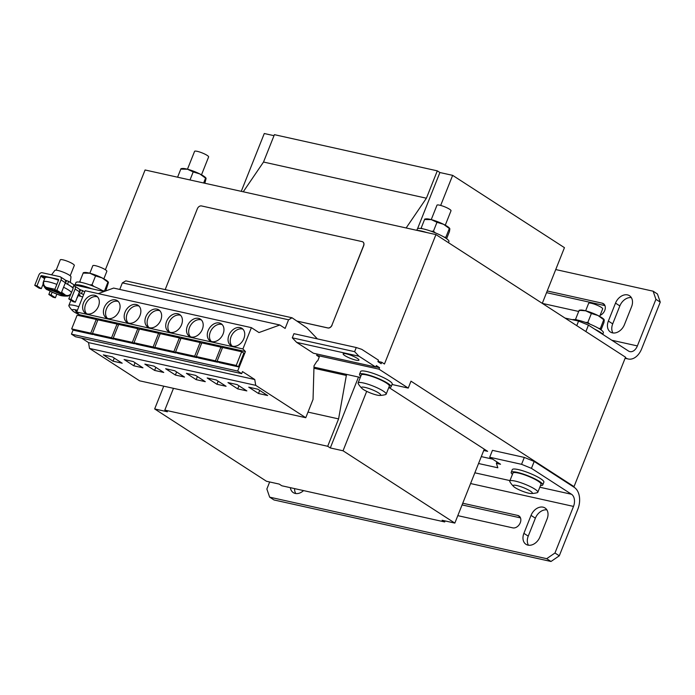 <?xml version="1.0" encoding="UTF-8"?>
<svg xmlns="http://www.w3.org/2000/svg" width="695" height="695" viewBox="0 0 695 695"><rect width="100%" height="100%" fill="white"/><g stroke="black" fill="none" stroke-linecap="round" stroke-linejoin="round"><path stroke-width="1.04" d="M70.603 294.159L68.162 296.027L65.043 295.87L45.948 288.069L43.09 284.516L43.125 282.891A15.038 2.693 -158.3 0 1 43.133 282.709A15.038 2.693 -158.3 0 1 43.637 282.24C43.333 284.62 44.272 286.34 46.461 287.4L58.788 292.439M157.001 309.127A10.19 7.445 -57.1 0 0 146.367 315.565A10.19 7.445 -57.1 0 0 147.757 327.006A10.19 7.445 -57.1 0 0 149.59 327.762A10.19 7.445 -57.1 0 0 160.224 321.325A10.19 7.445 -57.1 0 0 158.834 309.883A10.19 7.445 -57.1 0 0 157.001 309.127M159.833 310.717A10.19 7.445 -57.1 0 0 159.172 310.526A10.19 7.445 -57.1 0 0 148.965 316.199A10.19 7.445 -57.1 0 0 148.93 327.58M136.229 304.514A10.19 7.445 -57.1 0 0 125.595 310.952A10.19 7.445 -57.1 0 0 126.985 322.393A10.19 7.445 -57.1 0 0 128.81 323.149A10.19 7.445 -57.1 0 0 139.443 316.703A10.19 7.445 -57.1 0 0 138.053 305.27A10.19 7.445 -57.1 0 0 136.229 304.514M139.052 306.104A10.19 7.445 -57.1 0 0 138.392 305.913A10.19 7.445 -57.1 0 0 128.193 311.577A10.19 7.445 -57.1 0 0 128.149 322.958M344.824 355.597A8.496 1.52 -158.3 0 0 353.364 359.428A8.496 1.52 -158.3 0 0 358.95 360.123A8.496 1.52 -158.3 0 0 357.291 358.368A8.496 1.52 -158.3 0 0 348.742 354.537A8.496 1.52 -158.3 0 0 343.165 353.842A8.496 1.52 -158.3 0 0 344.824 355.597M198.553 318.353A10.19 7.445 -57.1 0 0 187.919 324.8A10.19 7.445 -57.1 0 0 189.309 336.232A10.19 7.445 -57.1 0 0 191.142 336.997A10.19 7.445 -57.1 0 0 201.776 330.551A10.19 7.445 -57.1 0 0 200.386 319.118A10.19 7.445 -57.1 0 0 198.553 318.353M201.385 319.943A10.19 7.445 -57.1 0 0 200.725 319.761A10.19 7.445 -57.1 0 0 190.526 325.425A10.19 7.445 -57.1 0 0 190.482 336.806M177.781 313.74A10.19 7.445 -57.1 0 0 167.148 320.187A10.19 7.445 -57.1 0 0 168.537 331.619A10.19 7.445 -57.1 0 0 170.362 332.375A10.19 7.445 -57.1 0 0 180.995 325.938A10.19 7.445 -57.1 0 0 179.605 314.496A10.19 7.445 -57.1 0 0 177.781 313.74M180.604 315.33A10.19 7.445 -57.1 0 0 179.944 315.139A10.19 7.445 -57.1 0 0 169.745 320.812A10.19 7.445 -57.1 0 0 169.702 332.193M115.448 299.892A10.19 7.445 -57.1 0 0 104.815 306.339A10.19 7.445 -57.1 0 0 106.205 317.771A10.19 7.445 -57.1 0 0 108.029 318.536A10.19 7.445 -57.1 0 0 118.663 312.09A10.19 7.445 -57.1 0 0 117.281 300.657A10.19 7.445 -57.1 0 0 115.448 299.892M118.28 301.482A10.19 7.445 -57.1 0 0 117.62 301.3A10.19 7.445 -57.1 0 0 107.412 306.964A10.19 7.445 -57.1 0 0 107.369 318.345M94.676 295.279A10.19 7.445 -57.1 0 0 84.043 301.726A10.19 7.445 -57.1 0 0 85.433 313.158A10.19 7.445 -57.1 0 0 87.257 313.923A10.19 7.445 -57.1 0 0 97.891 307.477A10.19 7.445 -57.1 0 0 96.501 296.044A10.19 7.445 -57.1 0 0 94.676 295.279M97.5 296.869A10.19 7.445 -57.1 0 0 96.84 296.687A10.19 7.445 -57.1 0 0 86.64 302.351A10.19 7.445 -57.1 0 0 86.597 313.732M240.114 327.588A10.19 7.445 -57.1 0 0 229.48 334.026A10.19 7.445 -57.1 0 0 230.862 345.467A10.19 7.445 -57.1 0 0 232.695 346.223A10.19 7.445 -57.1 0 0 243.328 339.777A10.19 7.445 -57.1 0 0 241.938 328.344A10.19 7.445 -57.1 0 0 240.114 327.588M242.937 329.178A10.19 7.445 -57.1 0 0 242.277 328.987A10.19 7.445 -57.1 0 0 232.078 334.651A10.19 7.445 -57.1 0 0 232.034 346.032M219.333 322.966A10.19 7.445 -57.1 0 0 208.7 329.413A10.19 7.445 -57.1 0 0 210.09 340.845A10.19 7.445 -57.1 0 0 211.914 341.61A10.19 7.445 -57.1 0 0 222.548 335.164A10.19 7.445 -57.1 0 0 221.158 323.731A10.19 7.445 -57.1 0 0 219.333 322.966M222.157 324.556A10.19 7.445 -57.1 0 0 221.497 324.374A10.19 7.445 -57.1 0 0 211.297 330.038A10.19 7.445 -57.1 0 0 211.254 341.419M77.406 310.265A10.312 1.842 -158.3 0 0 72.758 310.882A24.542 24.542 0 0 1 69.022 306.191A15.099 2.702 21.7 0 1 68.874 305.461A15.099 2.702 21.7 0 1 74.235 305.435A15.099 2.702 21.7 0 1 78.822 306.704M72.758 310.882A10.312 1.842 -158.3 0 0 74.278 312.038A10.312 1.842 -158.3 0 0 79.152 314.583M77.049 311.169L75.364 310.735L76.572 312.012L76.242 312.316L77.718 313.089M82.705 296.956A15.099 2.702 -158.3 0 0 78.118 295.688L77.944 296.113L77.779 295.61M77.093 297.338L77.605 296.982L77.432 297.408A15.099 2.702 21.7 0 0 77.249 297.373M416.965 230.366A18.878 3.379 21.7 0 1 426.904 232.573M416.809 230.332L417.356 228.968A16.993 3.041 21.7 0 1 428.52 230.358A16.993 3.041 21.7 0 1 445.608 238.02A16.993 3.041 21.7 0 1 448.927 241.53L448.475 242.685M431.239 219.611L436.981 205.19A7.549 1.347 21.7 0 1 439.657 205.181A7.549 1.347 21.7 0 1 447.293 207.97A7.549 1.347 21.7 0 1 451.012 210.776L445.269 225.197M187.468 169.224L194.583 151.354A7.549 1.347 21.7 0 1 197.267 151.345A7.549 1.347 21.7 0 1 204.903 154.134A7.549 1.347 21.7 0 1 208.613 156.94L201.507 174.81M359.532 374.275L360.627 371.512A16.993 3.041 21.7 0 1 371.79 372.902A16.993 3.041 21.7 0 1 388.879 380.565A16.993 3.041 21.7 0 1 392.206 384.074L391.103 386.837A16.993 3.041 -158.3 0 0 387.784 383.327A16.993 3.041 -158.3 0 0 370.696 375.665A16.993 3.041 -158.3 0 0 359.532 374.275A16.993 3.041 -158.3 0 0 360.774 376.264M361.982 388.427A24.542 24.542 0 0 1 358.246 383.736A15.099 2.702 21.7 0 1 358.09 382.997A15.099 2.702 21.7 0 1 363.459 382.98A15.099 2.702 21.7 0 1 383.206 391.042A15.099 2.702 21.7 0 1 386.159 394.169A15.099 2.702 21.7 0 1 385.534 394.595A24.542 24.542 0 0 1 379.6 395.438A10.312 1.842 -158.3 0 0 378.627 392.936A10.312 1.842 -158.3 0 0 366.474 387.758A10.312 1.842 -158.3 0 0 361.982 388.427A10.312 1.842 -158.3 0 0 363.494 389.574A10.312 1.842 -158.3 0 0 379.6 395.438M358.09 382.997L361.287 374.97A15.099 2.702 21.7 0 1 366.647 374.953A15.099 2.702 21.7 0 1 381.929 380.53A15.099 2.702 21.7 0 1 389.348 386.142L386.159 394.169M74.964 285.046L75.946 282.587A16.993 3.041 21.7 0 1 86.936 283.925A16.993 3.041 21.7 0 1 103.972 291.492M75.069 285.072A16.993 3.041 21.7 0 1 91.61 288.746M89.829 273.231L92.817 265.707A7.549 1.347 21.7 0 1 95.502 265.698A7.549 1.347 21.7 0 1 103.138 268.487A7.549 1.347 21.7 0 1 106.848 271.293L103.859 278.808M70.195 275.767L74.313 265.438A7.549 1.347 -158.3 0 0 70.595 262.632A7.549 1.347 -158.3 0 0 62.958 259.843A7.549 1.347 -158.3 0 0 60.274 259.852L56.165 270.181M70.343 282.474L70.986 276.827A8.688 1.555 -158.3 0 0 69.265 275.107A8.688 1.555 -158.3 0 0 60.726 271.25A8.688 1.555 -158.3 0 0 54.87 270.416L51.56 274.82M78.022 295.427A6.611 1.182 -158.3 0 0 79.925 295.323A6.611 1.182 -158.3 0 0 78.631 293.959A6.611 1.182 -158.3 0 0 78.613 293.95M78.005 295.462A6.75 1.208 -158.3 0 0 80.055 295.375A6.75 1.208 -158.3 0 0 78.735 293.985A6.75 1.208 -158.3 0 0 78.622 293.916M527.948 545.132A10.946 7.992 -57.1 0 0 539.963 536.905L547.104 518.957A10.946 7.992 -57.1 0 0 545.019 507.976A10.946 7.992 -57.1 0 0 531.041 515.386L523.9 533.334A10.946 7.992 -57.1 0 0 525.985 544.315A10.946 7.992 -57.1 0 0 527.948 545.132M290.362 487.664A10.946 7.992 -57.1 0 0 293.29 492.625A10.946 7.992 -57.1 0 0 295.253 493.441A10.946 7.992 -57.1 0 0 303.567 490.601M627.524 294.897A10.946 7.992 -57.1 0 0 615.509 303.116L608.368 321.064A10.946 7.992 -57.1 0 0 610.453 332.045A10.946 7.992 -57.1 0 0 624.44 324.635L631.581 306.686A10.946 7.992 -57.1 0 0 629.488 295.714A10.946 7.992 -57.1 0 0 627.524 294.897M631.338 297.608A10.946 7.992 -57.1 0 0 619.844 305.922L612.703 323.87A10.946 7.992 -57.1 0 0 612.938 332.957M585.65 310.804L588.648 303.289A7.549 1.347 21.7 0 1 591.332 303.272A7.549 1.347 21.7 0 1 598.968 306.061A7.549 1.347 21.7 0 1 602.678 308.867L599.689 316.39M572.359 319.709A16.993 3.041 21.7 0 1 584.565 322.089A16.993 3.041 21.7 0 1 600.028 329.213A16.993 3.041 21.7 0 1 603.347 332.723L602.791 334.121M594.651 329.135A18.878 3.379 21.7 0 1 600.315 332.28A18.878 3.379 21.7 0 1 603.538 334.877M515.16 487.673A10.312 1.842 -158.3 0 0 531.275 493.528A10.312 1.842 -158.3 0 0 530.294 491.035A10.312 1.842 -158.3 0 0 518.14 485.857A10.312 1.842 -158.3 0 0 513.648 486.517A10.312 1.842 -158.3 0 0 515.16 487.673M513.648 486.517A24.542 24.542 0 0 1 509.913 481.826A15.099 2.702 21.7 0 1 509.756 481.096A15.099 2.702 21.7 0 1 515.125 481.07A15.099 2.702 21.7 0 1 534.872 489.141A15.099 2.702 21.7 0 1 537.826 492.26A15.099 2.702 21.7 0 1 537.209 492.694A24.542 24.542 0 0 1 531.275 493.528M509.756 481.096L512.953 473.069A15.099 2.702 21.7 0 1 518.322 473.043A15.099 2.702 21.7 0 1 533.595 478.629A15.099 2.702 21.7 0 1 541.014 484.233L537.826 492.26M540.501 485.527A16.993 3.041 -158.3 0 0 542.769 484.936L543.872 482.174A16.993 3.041 -158.3 0 0 540.554 478.655A16.993 3.041 -158.3 0 0 523.465 471.001A16.993 3.041 -158.3 0 0 512.302 469.611L511.199 472.374A16.993 3.041 -158.3 0 0 512.441 474.364M542.769 484.936A16.993 3.041 -158.3 0 0 539.45 481.418A16.993 3.041 -158.3 0 0 522.362 473.764A16.993 3.041 -158.3 0 0 511.199 472.374M358.516 377.038L330.299 447.954L343.043 450.786L454.843 523.092L442.098 520.268L444.696 521.945L281.805 485.77L279.208 484.085L266.463 481.253L154.664 408.947L167.408 411.779L164.811 410.093L327.692 446.277L338.587 418.903L307.989 412.109M406.141 227.96L426.409 198.214L437.303 170.848L439.9 172.525L452.645 175.357L440.673 205.433M366.691 391.346L343.043 450.786M439.9 172.525L417.539 228.724M241.261 191.342L264.274 133.518L274.012 135.681M163.733 386.168L154.664 408.947M346.753 374.431L346.345 375.448L313.94 368.246M338.587 418.903L346.345 375.448M173.472 388.331L164.811 410.093M327.692 446.277L330.299 447.954M445.104 520.929L444.696 521.945M454.843 523.092L484.259 449.161M542.282 303.359L564.444 247.663L452.645 175.357M437.303 170.848L274.412 134.665L263.518 162.039L243.25 191.785M426.409 198.214L263.518 162.039M524.317 457.423L492.451 450.343L489.706 457.249L521.563 464.321L524.317 457.423L534.186 461.454L574.27 487.377A16.993 11.207 102.5 0 1 577.84 509.218L559.293 555.809L551.005 561.482L546.678 558.676L554.966 553.003L573.505 506.412A9.443 6.229 102.5 0 0 571.525 494.275L539.824 487.238M496.942 461.923L496.386 463.33L500.539 464.251L489.706 457.249M478.551 463.513L497.828 467.787L496.386 463.33M481.296 456.606L492.599 459.117M534.186 461.454L531.44 468.352L571.525 494.275M531.44 468.352L521.563 464.321M269.669 481.965L266.863 489.019L269.651 497.151L546.678 558.676M554.966 553.003L559.293 555.809M523.9 533.334L528.235 536.14L535.376 518.192L531.041 515.386M528.235 536.14A10.946 7.992 -57.1 0 0 528.469 545.219M546.869 509.869A10.946 7.992 -57.1 0 0 535.376 518.192M294.611 488.611A10.946 7.992 -57.1 0 0 295.775 493.537M520.494 517.888L462.071 504.918M269.651 497.151L273.986 499.957L551.005 561.482M462.748 503.223L517.749 515.438A6.794 4.961 -57.1 0 1 518.974 515.951A6.794 4.961 -57.1 0 1 519.895 523.57A6.794 4.961 -57.1 0 1 512.806 527.87L457.805 515.647M572.645 486.326L574.027 486.63L625.535 357.204L435.947 234.589L384.448 364.015L381.737 362.26L377.984 361.426M574.027 486.63L410.988 381.181L408.243 388.088L378.992 369.167L379.574 367.698L376.325 365.596L375.734 367.064L358.985 356.231L296.661 342.383L313.41 353.225L375.734 367.064M105.379 269.738L145.081 169.98L435.947 234.589M483.737 450.473L487.638 451.342L388.835 387.445M600.089 329.256L603.764 319.674L604.259 320.091L598.004 315.504A13.214 2.363 21.7 0 1 603.885 319.344L604.155 319.665M598.404 328.222L600.228 328.561M589.768 324.061L587.848 322.384L585.52 322.428M576.772 319.917L575.608 319.179L579.144 310.291L579.647 310.7M601.027 329.89L603.903 322.662L604.259 320.091M587.848 322.384L591.384 313.497L598.004 315.504A13.214 2.363 21.7 0 0 585.694 310.813L579.144 310.291M591.384 313.497L585.694 310.813A13.214 2.363 21.7 0 0 580.577 310.066L579.352 310.213M657.453 293.994L660.25 302.125L655.915 299.319L653.126 291.188L657.453 293.994M576.754 325.651L578.57 321.081L588.439 325.121L585.876 331.55M578.57 321.081L565.052 318.084M655.915 299.319L637.376 345.919A9.443 6.229 102.5 0 1 629.913 351.627A9.443 6.229 102.5 0 1 628.523 351.044L588.439 325.121M625.1 358.299L628.271 359.002A16.993 11.207 102.5 0 1 625.778 357.942L625.352 357.673M628.271 359.002A16.993 11.207 102.5 0 0 641.711 348.716L660.25 302.125M653.126 291.188L555.731 269.556M600.115 315.313A6.794 4.961 -57.1 0 0 605.015 309.675A6.794 4.961 -57.1 0 0 603.442 303.68A6.794 4.961 -57.1 0 0 602.226 303.176L547.217 290.953M578.683 311.464L542.352 303.402M604.971 305.626L546.548 292.647M79.152 292.586L83.652 294.558M217.109 361.2L219.273 362.599L238.394 366.847L243.841 353.147L241.678 351.74L236.222 365.448L217.109 361.2L222.565 347.5L241.678 351.74M317.38 338.891L306.799 327.84L292.048 317.78L288.573 319.796L285.132 328.422L279.833 324.999L258.974 332.558L251.39 327.649L242.911 348.951L245.413 351.557L237.664 371.052L71.446 334.13L75.468 336.728L241.678 373.649L242.494 371.59L254.761 379.522L88.552 342.6L89.499 348.43L139.547 380.799L305.765 417.712L313.045 399.416L314.01 365.813L316.764 361.478A1.129 0.747 -77.5 0 1 317.276 361.053A1.129 0.747 102.5 0 0 317.919 360.384L319.257 357.004L316.659 355.327L378.992 369.167M245.413 351.557L79.204 314.644L78.83 315.573M196.338 356.587L201.785 342.887L220.897 347.126L215.45 360.835L196.338 356.587L198.501 357.986L217.613 362.234L217.839 361.669M313.975 367.151L360.305 377.437M392.041 384.491L408.243 388.088M71.672 328.9L77.128 315.2L96.24 319.439L90.784 333.14L71.672 328.9L73.844 330.299L92.956 334.547L93.182 333.982M73.149 329.856L71.446 334.13M92.452 333.513L97.899 319.813L117.021 324.052L111.565 337.761L92.452 333.513L94.616 334.912L113.728 339.16L113.954 338.595M104.12 291.526L73.974 284.828M175.557 351.974L181.013 338.265L200.125 342.513L194.67 356.214L175.557 351.974L177.72 353.373L196.841 357.621L197.059 357.056M154.776 347.361L160.232 333.652L179.345 337.9L173.898 351.601L154.776 347.361L156.948 348.76L176.061 353.008L176.287 352.443M134.005 342.739L139.46 329.039L158.573 333.287L153.117 346.987L134.005 342.739L136.168 344.147L155.28 348.386L155.506 347.83M113.224 338.126L118.68 324.426L137.792 328.674L132.345 342.374L113.224 338.126L115.396 339.525L134.509 343.773L134.734 343.217M292.048 317.78L125.838 280.867L122.355 282.882L119.749 289.441M288.573 319.796L122.355 282.882M279.833 324.999L113.624 288.078L98.273 293.637M251.39 327.649L85.181 290.727L76.702 312.029L79.204 314.644M242.911 348.951L76.702 312.029M254.761 379.522L255.717 385.343L89.499 348.43M153.995 366.143L144.855 364.111L154.603 370.418L163.751 372.451L153.995 366.143M174.775 370.756L165.636 368.724L175.383 375.031L184.523 377.064L174.775 370.756M381.737 362.26L381.155 363.728L377.906 361.626L378.488 360.166L361.73 349.324L356.266 347.526L354.624 351.67L358.985 356.231M356.266 347.526L293.942 333.687L292.291 337.831L354.624 351.67M375.821 366.864L379.574 367.698M316.659 355.327L317.163 354.059M292.291 337.831L296.661 342.383M79.3 289.216L84.755 291.796M44.662 278.678L40.814 276.193L36.965 285.853L34.75 285.358L38.868 275.012A3.023 2.207 -57.1 0 1 42.187 272.735L59.918 276.68A3.023 2.207 -57.1 0 1 60.456 276.905A3.023 2.207 -57.1 0 1 61.03 279.929L65.365 282.735A3.023 2.207 122.9 0 0 64.791 279.703L60.456 276.905M65.217 280.102L68.631 281.371L74.044 284.872L72.949 287.634L72.35 287.504A15.099 2.702 -158.3 0 0 70.134 285.819L72.949 287.634M73.748 285.628L72.992 288.312M61.03 279.929L56.912 290.284L54.697 289.789L58.545 280.128A0.756 0.547 122.9 0 0 58.258 279.312L41.639 275.62L45.01 277.8A15.099 2.702 21.7 0 1 45.019 277.774A15.099 2.702 21.7 0 1 58.493 280.241M40.814 276.193A0.756 0.547 122.9 0 1 41.639 275.62M82.714 290.484L81.619 293.238M80.498 289.989L79.404 292.751M70.994 299.389L68.779 298.902L73.114 301.7L75.329 302.195L70.994 299.389L75.112 289.042A3.023 2.207 -57.1 0 0 74.539 286.01A3.023 2.207 -57.1 0 0 74 285.784M74.539 286.01L78.874 288.816A3.023 2.207 122.9 0 1 79.447 291.839L75.329 302.195M68.631 281.371L67.537 284.133L70.134 285.819A15.099 2.702 -158.3 0 0 67.024 284.02L67.537 284.133M66.416 280.884L65.478 283.239M56.912 290.284L61.247 293.09L65.365 282.735M61.247 293.09L59.032 292.595L54.697 289.789M36.965 285.853L41.3 288.66L43.055 284.246M41.3 288.66L39.085 288.164L34.75 285.358M56.825 294.141L55.383 297.764L53.168 297.269L48.832 294.471L50.118 291.248M68.779 298.902L73.097 288.59A15.099 2.702 -158.3 0 0 72.35 287.504M67.024 284.02A15.099 2.702 -158.3 0 0 65.217 283.108M55.383 297.764L51.048 294.967L48.832 294.471M51.048 294.967L52.142 292.23M71.003 293.664C69.57 295.445 67.754 295.957 65.556 295.201L59.336 292.664M89.69 284.846L92.018 284.802L95.562 275.915L102.174 277.93A13.214 2.363 21.7 0 1 108.055 281.77L108.324 282.092M83.53 272.631L84.747 272.492A13.214 2.363 21.7 0 1 89.864 273.239A13.214 2.363 21.7 0 1 102.174 277.93L108.437 282.517L107.933 282.101L104.302 291.457M105.744 290.936L108.437 282.517M95.562 275.915L89.864 273.239L83.817 273.126M92.018 284.802L93.938 286.479M80.941 282.344L79.786 281.605L83.322 272.718M102.573 290.649L104.398 290.988M388.835 387.436A16.993 3.041 -158.3 0 0 391.103 386.837M155.28 348.386L153.117 346.987M160.006 334.217L158.573 333.287M134.509 343.773L132.345 342.374M139.235 329.604L137.792 328.674M195.556 375.37L186.408 373.345L196.164 379.644L205.303 381.677L195.556 375.37M216.327 379.983L207.188 377.958L216.936 384.266L226.075 386.29L216.327 379.983M196.841 357.621L194.67 356.214M201.559 343.443L200.125 342.513M176.061 353.008L173.898 351.601M180.787 338.83L179.345 337.9M81.558 338.083L88.552 342.6M112.442 356.917L103.303 354.884L113.05 361.192L122.198 363.216L112.442 356.917M133.223 361.53L124.084 359.497L133.831 365.805L142.97 367.837L133.223 361.53M92.956 334.547L90.784 333.14M97.682 320.369L96.24 319.439M113.728 339.16L111.565 337.761M118.454 324.991L117.021 324.052M237.664 371.052L241.678 373.649M257.88 389.217L248.74 387.185L258.488 393.492L267.636 395.524L257.88 389.217M237.108 384.604L227.96 382.571L237.716 388.879L246.855 390.911L237.108 384.604M255.717 385.343L305.765 417.712M238.394 366.847L236.222 365.448M217.613 362.234L215.45 360.835M222.339 348.056L220.897 347.126M362.886 241.947A3.779 2.754 122.9 0 1 362.946 241.982A3.779 2.754 122.9 0 1 363.659 245.761L363.555 245.691A3.779 2.754 -57.1 0 0 362.833 241.912A3.779 2.754 -57.1 0 0 362.156 241.625L201.489 205.937A3.779 2.754 -57.1 0 0 197.345 208.778L165.749 288.164A3.779 2.754 -57.1 0 0 165.427 289.659M296.808 321.029L327.823 327.918A3.779 2.754 -57.1 0 0 331.967 325.078L363.659 245.761M332.071 325.147A3.779 2.754 122.9 0 1 327.927 327.988L327.823 327.918M296.904 321.09L327.927 327.988M181.169 168.633L182.394 168.494A13.214 2.363 21.7 0 1 187.511 169.233A13.214 2.363 21.7 0 1 199.821 173.932A13.214 2.363 21.7 0 1 205.703 177.764L205.972 178.085M190.004 179.962L193.201 171.917L187.511 169.233L181.464 169.128M193.201 171.917L199.821 173.932L206.076 178.511L205.581 178.102L203.635 182.985M204.851 183.254L206.076 178.511M177.59 177.199L180.961 168.711M424.94 219.021L426.157 218.873A13.214 2.363 21.7 0 1 431.282 219.62A13.214 2.363 21.7 0 1 443.592 224.311A13.214 2.363 21.7 0 1 449.465 228.151L449.734 228.473M431.1 231.235L433.437 231.192L436.973 222.304L431.282 219.62L425.227 219.516M436.973 222.304L443.592 224.311L449.847 228.898L449.352 228.49L445.808 237.377L443.992 237.03M446.607 238.698L449.483 231.47L449.847 228.898M422.352 228.733L421.196 227.986L424.732 219.099M433.437 231.192L435.348 232.868M445.677 238.064L445.808 237.377M331.967 325.078L363.555 245.691M238.941 385.786L237.716 388.879M259.721 390.408L258.488 393.492M135.056 362.712L133.831 365.805M114.284 358.099L113.05 361.192M218.169 381.173L216.936 384.266M197.389 376.56L196.164 379.644M176.608 371.947L175.383 375.031M155.836 367.334L154.603 370.418M65.043 295.87C63.054 296.053 59.562 295.158 54.557 293.194C49.649 291.109 46.782 289.407 45.948 288.069M615.509 303.116L619.844 305.922M509.956 480.601L474.85 472.809M470.576 483.546L573.505 506.412M637.376 345.919L611.826 340.246M625.778 357.942L625.283 357.838M608.368 321.064L612.703 323.87M604.407 304.584L602.226 303.176M519.93 516.854L517.749 515.438M65.799 280.485A10.547 1.885 21.7 0 1 66.633 280.928M75.112 289.042L79.447 291.839M45.019 277.774L43.368 281.909A15.099 2.702 21.7 0 1 56.851 284.385M46.461 287.4L54.896 289.285M61.586 292.239L65.556 295.201M71.455 292.734A15.099 2.702 -158.3 0 0 63.566 287.252M43.09 284.516C44.671 287.834 46.157 289.598 47.547 289.806L54.497 293.247C59.24 294.454 59.344 296.461 68.162 296.027M76.572 312.012L76.919 311.125M76.476 311.734L76.737 311.073M43.368 281.909L43.133 282.709M68.874 305.461L70.925 300.292"/></g></svg>
